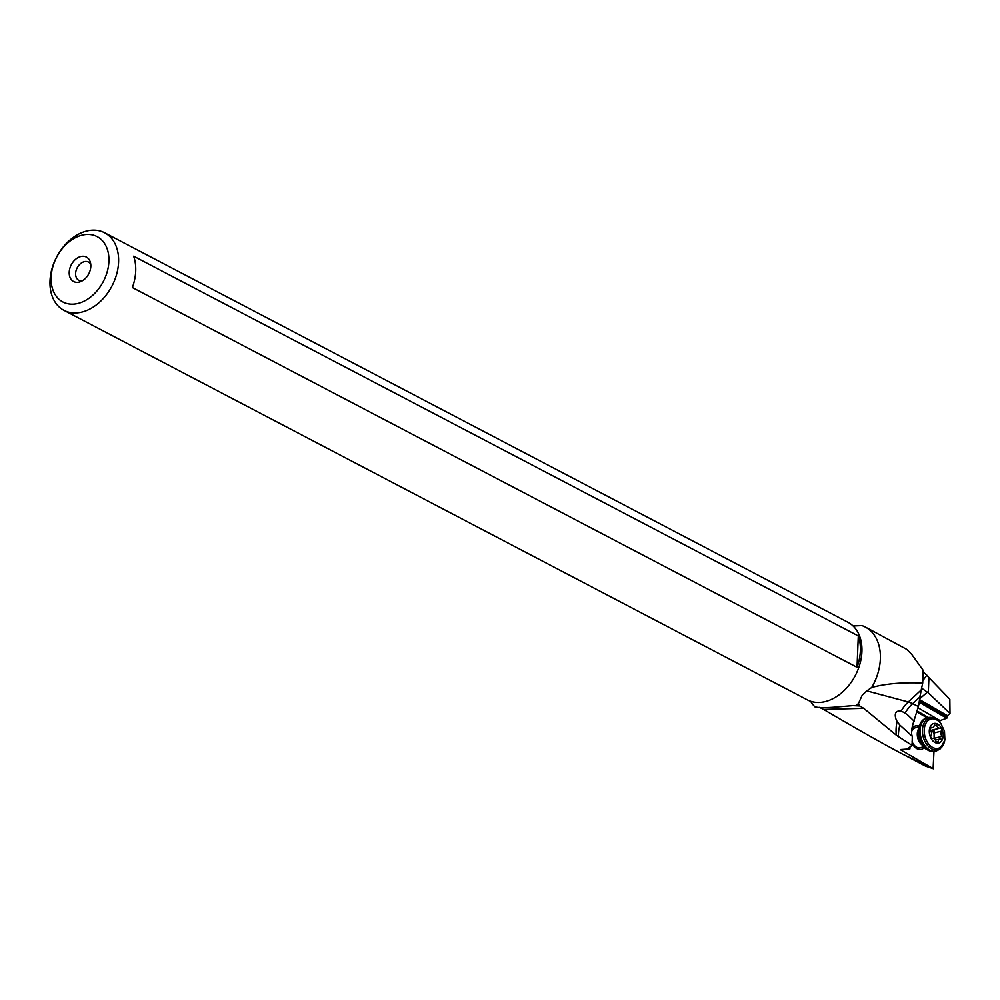 <?xml version="1.0" encoding="UTF-8"?>
<svg xmlns="http://www.w3.org/2000/svg" width="1000" height="1000" viewBox="0 0 1000 1000"><rect width="100%" height="100%" fill="white"/><g stroke="black" fill="none" stroke-linecap="round" stroke-linejoin="round"><path stroke-width="1.5" d="M81.375 235.325A36.888 26.312 117.7 0 1 108.9 261.388A36.888 26.312 117.7 0 1 78.65 303.275A36.888 26.312 117.7 0 1 51.125 277.213A36.888 26.312 117.7 0 1 81.375 235.325M90.812 266.35A13.787 9.838 -62.3 0 0 90.312 262.1A13.787 9.838 -62.3 0 0 78.6 257.325A13.787 9.838 -62.3 0 0 69.212 272.262A13.787 9.838 -62.3 0 0 79.95 281.875A13.787 9.838 -62.3 0 0 90.812 266.35M104.612 232.763A43.788 31.237 117.7 0 0 85.913 231.213A43.788 31.237 -62.3 0 0 50 280.938A43.788 31.237 -62.3 0 0 63.963 310.338A43.788 31.237 -62.3 0 0 82.675 311.875A43.788 31.237 117.7 0 0 116.65 274.212A43.788 31.237 117.7 0 0 104.612 232.763L847.95 622.275A43.788 31.237 -62.3 0 1 857.775 632.112A43.788 31.237 -62.3 0 1 856.712 672.663A43.788 31.237 -62.3 0 1 826 701.4A43.788 31.237 -62.3 0 1 820.975 702.337A43.788 31.237 -62.3 0 1 807.3 699.85L63.963 310.338M858.3 635.925A43.788 31.237 117.7 0 1 857.038 667.3L132.375 287.55A43.788 31.237 -62.3 0 0 133.637 256.188L858.3 635.925L857.038 667.3M900.612 749.538L909.925 748.9L908.7 747.9L912.1 745.387L898.413 736.612A32.938 9.213 16.6 0 1 896.325 735.175L863.737 708.337L859.75 705.975L852.975 705.612L837.113 706.95C826.325 707.9 818.925 707.862 814.9 706.85A47.613 33.963 117.7 0 1 810.625 701.263M853.1 625.988L861.938 625.575A47.613 33.963 -62.3 0 1 865.163 626.975L870.337 629.688M896.325 735.175A34.475 29.362 105 0 1 897.113 721.55L895.938 718.975C894.188 713.188 895.962 710.5 901.237 710.938A34.475 29.362 105 0 1 908.275 701.975L866.8 690.875L871.737 687.463A47.613 33.963 -62.3 0 0 865.163 626.975M866.8 690.875L862.188 695.25L858.462 703.55A47.613 33.963 -62.3 0 1 855.95 705.575M819.438 707.35L823.538 709.388L863.737 708.337M859.75 705.975L858.462 703.55M900.6 749.812L933.112 768.637L904.362 755.037C884.362 744.55 857.425 729.325 823.538 709.388M933.975 751.513L933.112 768.637M912.062 743.388A12.062 8.075 76.2 0 0 923.562 748.263A12.062 8.075 76.2 0 0 924.45 747.4M919.25 726.225A12.062 8.075 76.2 0 0 913.413 727.013A12.062 8.075 76.2 0 0 911.85 728.787M918.587 704.5L920.65 703.1L919.513 699.55L920.125 695.4M923 671.488L949.837 699.25L950 713.462L947.425 715.7L946.8 718.238L938.688 721.038M940.375 720.738L917.925 707.75M946.8 718.238L920.65 703.1M950 713.462L928.3 692.862L928.925 677.463M921.6 688.15L928.3 692.862M909.987 746.95L909.925 748.9M918.363 706.513L912.65 703.688A34.475 10.75 47.2 0 0 908.275 701.975L921.2 689.975L918.45 706.3L913.162 723.438C911.375 729.45 911.075 733.737 912.288 736.312L912.1 745.387M912.288 736.312L899.875 725.1A34.475 25.337 -63.7 0 0 898.413 736.612M897.113 721.55L899.875 725.1M901.237 710.938L907.288 714.562L914.3 721.3M90.738 264.225A10.35 7.375 -62.3 0 0 88.513 262.087A10.35 7.375 -62.3 0 0 80.225 263.9A10.35 7.375 -62.3 0 0 75.612 273.463A10.35 7.375 -62.3 0 0 78.913 280.413A10.35 7.375 -62.3 0 0 81.95 281.012M921.2 689.975L922.712 683.062L922.987 670.075L911.7 654.35L906.7 649.338L868.462 628.713M871.737 687.463C885.738 683.65 902.725 682.188 922.712 683.062M904.362 755.037L925.525 766.125L933.413 768.787M926.862 675.163L922.812 680.688M922.387 746.85A10.35 6.925 -103.8 0 1 920.5 747.8A10.35 6.925 -103.8 0 1 912.062 741.688M911.55 731.775A10.35 6.925 -103.8 0 1 913.688 728.65A10.35 6.925 -103.8 0 1 915.562 727.7L919.087 726.838M942.013 736.388A3.762 2.512 -103.8 0 1 941.538 731.1A1.75 1.175 76.2 0 0 940.113 728.112A3.762 2.512 -103.8 0 1 939.987 728.15A3.762 2.512 -103.8 0 1 936.675 725.2A1.75 1.175 76.2 0 0 934.338 725A3.762 2.512 -103.8 0 1 932.65 727.525A3.762 2.512 -103.8 0 1 931.388 727.375A1.75 1.175 76.2 0 0 930.475 730.163A3.762 2.512 -103.8 0 1 930.962 735.438A1.75 1.175 76.2 0 0 932.387 738.425A3.762 2.512 -103.8 0 1 932.513 738.388A3.762 2.512 -103.8 0 1 935.825 741.338A1.75 1.175 76.2 0 0 938.162 741.538A3.762 2.512 -103.8 0 1 939.163 739.362A3.762 2.512 -103.8 0 1 939.85 739.013A3.762 2.512 -103.8 0 1 941.112 739.175A1.75 1.175 76.2 0 0 942.013 736.388L934.112 738.325L934.963 739.538M931.438 732.425A19.262 4.237 154.5 0 1 934.087 730.863L934.112 738.325M934.087 730.863L930.413 730.062M927.013 717.788L916.637 711.787M928.35 717.475L916.912 710.863M946.85 716.963L919.8 701.312M919.513 699.55L947.425 715.7M919.775 698.725L927.487 692.062M909.025 748.375L909.05 747.638M919.837 697.025L912.65 703.688A34.475 25.337 -63.7 0 0 905.138 712.913M922.65 745.387A10.35 6.925 -103.8 0 1 918.575 728.85M930.675 751.188A16.9 11.312 -103.8 0 1 924.15 747.075L921.237 743.8A10.688 7.15 -103.8 0 1 918.062 730.9L919.137 726.65A16.9 11.312 -103.8 0 1 923 719.987M926.787 717.85A17.237 11.538 -103.8 0 0 923.65 719.412A17.237 11.538 -103.8 0 0 920.438 739.825A17.237 11.538 -103.8 0 0 935.013 751.325C929.188 751.112 925.575 749.7 924.15 747.075A16.9 11.312 -103.8 0 1 919.137 726.65L923.363 719.55L927.913 717.562A17.237 11.538 -103.8 0 0 924.788 719.137A17.237 11.538 -103.8 0 0 921.575 739.538A17.237 11.538 -103.8 0 0 936.15 751.05L939.987 749.137L944.75 740.3A16.312 10.913 -103.8 0 1 940.6 748.25A16.312 10.913 -103.8 0 1 924.762 741.075A16.312 10.913 -103.8 0 1 926.862 719.538A16.312 10.913 -103.8 0 1 940.525 723.1A16.312 10.913 -103.8 0 1 940.738 723.4M944.812 739.938A16.312 10.913 -103.8 0 1 944.75 740.3L944.875 739.587A15.1 10.113 -103.8 0 1 941.025 746.95A15.1 10.113 -103.8 0 1 926.363 740.312A15.1 10.113 -103.8 0 1 928.312 720.362A15.1 10.113 -103.8 0 1 940.95 723.675L940.525 723.1C936.875 718.487 932.675 716.65 927.913 717.562M932.013 724.412A10.062 6.737 -103.8 0 1 941.787 728.838A10.062 6.737 -103.8 0 1 940.487 742.125A10.062 6.737 -103.8 0 1 930.713 737.7A10.062 6.737 -103.8 0 1 932.013 724.412M933.637 733.05L941.538 731.1M939.862 728.175L932.2 730.062M936.125 742.038L938.162 741.538M930.3 727.638L931.388 727.375M934.188 725.812L936.675 725.2M920.5 747.8L924.025 746.925M935.013 751.325L936.15 751.05M940.95 723.675L944.488 731.175L944.875 739.587M939.85 739.013L935.337 740.125M932.65 727.525L930.062 728.162M939.987 728.15L932.025 730.113"/></g></svg>
